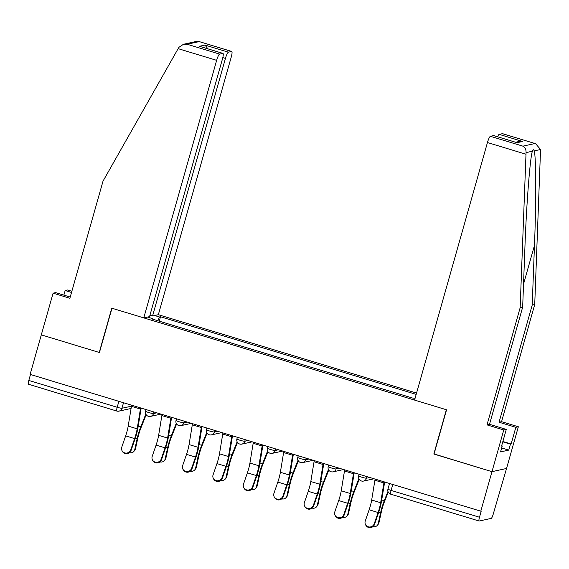 <?xml version="1.0" encoding="UTF-8"?>
<svg xmlns="http://www.w3.org/2000/svg" width="569" height="569" viewBox="0 0 569 569"><rect width="100%" height="100%" fill="white"/><g stroke="black" fill="none" stroke-linecap="round" stroke-linejoin="round"><path stroke-width="0.85" d="M416.558 393.072L158.346 314.7L231.22 57.149A6.223 1.145 106.9 0 0 231.754 51.473A6.223 1.145 106.9 0 0 231.633 51.473L228.404 52.177A6.223 1.145 106.9 0 0 225.445 58.415L222.806 57.611M434.069 453.97L491.979 471.665L506.545 468.472L493.202 514.234A4.147 0.761 106.9 0 1 491.225 518.395L479.205 521.026A4.147 0.761 106.9 0 1 479.126 521.026L390.747 494.198A4.147 0.761 -73.1 0 1 391.102 490.414L479.482 517.242A4.147 0.761 106.9 0 0 479.126 521.026M70.222 297.061L55.613 292.622L53.102 293.17L30.121 374.388L480.798 511.182L491.979 471.665L506.545 468.472L518.345 426.771L515.841 427.319L499.063 422.226L501.566 421.679L518.345 426.771M433.841 454.019L446.373 409.737L111.972 308.234L99.447 352.517L41.302 334.871L99.248 352.46L111.78 308.178L143.772 317.886L216.654 60.342L178.14 48.65L178.929 47.319L183.503 44.261L187.13 44.247L219.613 54.105A6.223 1.145 106.9 0 0 216.654 60.342M28.528 384.239A4.147 0.761 -73.1 0 1 28.45 384.231A4.147 0.761 -73.1 0 1 28.806 380.448L117.186 407.276A4.147 0.42 15.8 0 0 121.937 408.272L131.453 406.188M30.491 374.502L28.806 380.448M479.482 517.242L481.225 511.09L480.798 511.182M415.078 398.293L412.411 398.008L151.368 318.775L152.371 318.555L147.492 317.075M154.626 315.511L159.505 316.99L157.741 320.71M416.181 394.381L160.501 316.777L159.505 316.99M159.256 321.165L160.501 316.777M152.328 319.067L152.371 318.555M375.135 479.105A5.185 0.953 106.9 0 0 374.914 480.222L371.678 500.009A12.859 2.361 -73.1 0 1 369.132 509.788L365.262 521.019A4.772 4.595 -25.4 0 0 369.992 526.994A4.772 4.595 -25.4 0 0 374.238 523.743L374.544 524.39A4.772 4.595 154.6 0 1 365.753 525.08L365.44 524.426M384.111 481.829A5.185 0.953 106.9 0 0 383.89 482.946L380.654 502.733A12.859 2.361 -73.1 0 1 378.108 512.513L374.238 523.743M374.544 524.39L378.413 513.16A15.555 2.859 106.9 0 0 381.493 501.332L384.658 482M388.257 492.121L384.374 501.915A12.859 2.361 106.9 0 0 381.358 511.794L378.961 522.705A4.772 4.31 40.1 0 1 378.122 524.419L377.382 525.301A4.772 4.31 -139.9 0 0 378.221 523.587L380.618 512.676A15.555 2.859 -73.1 0 1 384.267 500.727L387.966 491.381M372.994 526.581A4.772 4.31 -139.9 0 0 377.382 525.301M344.7 469.873A5.185 0.953 106.9 0 0 344.48 470.99L341.244 490.77A12.859 2.361 -73.1 0 1 338.697 500.549L334.828 511.78A4.772 4.595 -25.4 0 0 339.558 517.754A4.772 4.595 -25.4 0 0 343.804 514.504L344.11 515.151A4.772 4.595 154.6 0 1 335.319 515.841L335.006 515.187M353.669 472.597A5.185 0.953 106.9 0 0 353.456 473.714L350.219 493.494A12.859 2.361 -73.1 0 1 347.673 503.273L343.804 514.504M344.11 515.151L347.979 503.921A15.555 2.859 106.9 0 0 351.059 492.093L354.224 472.761M314.266 460.634A5.185 0.953 106.9 0 0 314.045 461.751L310.809 481.53A12.859 2.361 -73.1 0 1 308.263 491.31L304.394 502.541A4.772 4.595 -25.4 0 0 309.123 508.515A4.772 4.595 -25.4 0 0 313.37 505.265L313.675 505.919A4.772 4.595 154.6 0 1 304.877 506.602L304.571 505.948M323.235 463.358A5.185 0.953 106.9 0 0 323.014 464.475L319.778 484.255A12.859 2.361 -73.1 0 1 317.239 494.034L313.37 505.265M313.675 505.919L317.545 494.689A15.555 2.859 106.9 0 0 320.624 482.861L323.789 463.522M499.063 422.226L532.214 305.069L534.725 304.522L540.55 149.512L535.635 143.708L502.427 133.665A6.223 1.145 -73.1 0 1 502.548 133.665L535.635 143.708M532.214 305.069L534.469 245.438C536.204 203.048 536.083 156.013 534.227 150.892C533.523 149.256 532.904 149.391 532.378 151.297C530.102 157.321 526.389 205.203 524.917 247.529L522.662 307.168L489.511 424.325L506.289 429.417L501.566 446.096L502.242 445.947L500.556 451.9L508.757 450.107L510.443 444.147L502.776 441.821M534.725 304.522L501.566 421.679M490.407 136.297L522.89 146.155C525.109 147.378 526.161 149.555 526.055 152.684L520.151 307.715L487 424.872L503.778 429.965L491.979 471.665L434.033 454.076L446.565 409.794L414.573 400.085L487.448 142.535A6.223 1.145 -73.1 0 1 490.407 136.297L493.636 135.593A6.223 1.145 -73.1 0 1 493.757 135.593L517.05 142.698L493.636 135.593M503.778 429.965L506.289 429.417M502.868 441.494L511.118 443.998L515.841 427.319M511.118 443.998L510.443 444.147M487 424.872L489.511 424.325M520.151 307.715L522.662 307.168M497.605 136.759A6.223 1.145 -73.1 0 1 499.198 134.369L502.427 133.665M532.428 151.134L526.055 152.684M501.659 445.769L502.242 445.947M508.757 450.107L501.673 447.959M499.198 134.369L522.612 141.475L518.985 141.489L515.614 142.229M178.14 48.65L103.032 181.106L69.88 298.263L53.102 293.17M158.346 314.7L152.563 315.966L225.445 58.415M63.863 295.126L65.165 290.531L67.675 289.977L71.865 291.25M71.523 292.459L65.165 290.531M143.772 317.886L149.555 316.627L222.429 59.076A6.223 1.145 106.9 0 0 222.963 53.401A6.223 1.145 106.9 0 0 222.842 53.401L219.613 54.105M149.96 315.169L152.563 315.966M207.913 48.834L204.996 45.072L228.404 52.177M222.842 53.401L199.427 46.288L222.963 53.401M231.633 51.473L198.673 41.43L196.746 41.359L183.503 44.261M359.217 479.361L353.939 492.676A12.859 2.361 106.9 0 0 350.924 502.562L348.527 513.466A4.772 4.31 40.1 0 1 347.687 515.18L346.948 516.062A4.772 4.31 -139.9 0 0 347.787 514.348L350.177 503.444A15.555 2.859 -73.1 0 1 353.833 491.488L358.868 478.757M342.559 517.342A4.772 4.31 -139.9 0 0 346.948 516.062M328.782 470.122L323.505 483.437A12.859 2.361 106.9 0 0 320.489 493.323L318.092 504.226A4.772 4.31 40.1 0 1 317.253 505.941L316.513 506.823A4.772 4.31 -139.9 0 0 317.353 505.108L319.742 494.205A15.555 2.859 -73.1 0 1 323.391 482.249L328.434 469.517M312.125 508.103A4.772 4.31 -139.9 0 0 316.513 506.823M283.824 451.395A5.185 0.953 106.9 0 0 283.611 452.511L280.375 472.291A12.859 2.361 -73.1 0 1 277.828 482.071L273.959 493.302A4.772 4.595 -25.4 0 0 278.682 499.276A4.772 4.595 -25.4 0 0 282.928 496.026L283.241 496.68A4.772 4.595 154.6 0 1 274.443 497.363L274.137 496.716M292.8 454.119A5.185 0.953 106.9 0 0 292.58 455.236L289.344 475.015A12.859 2.361 -73.1 0 1 286.797 484.795L282.928 496.026M283.241 496.68L287.11 485.449A15.555 2.859 106.9 0 0 290.19 473.621L293.355 454.282M253.39 442.156A5.185 0.953 106.9 0 0 253.169 443.272L249.933 463.059A12.859 2.361 -73.1 0 1 247.394 472.832L243.518 484.063A4.772 4.595 -25.4 0 0 248.248 490.044A4.772 4.595 -25.4 0 0 252.494 486.787L252.807 487.441A4.772 4.595 154.6 0 1 244.009 488.124L243.703 487.477M262.366 444.88A5.185 0.953 106.9 0 0 262.145 445.996L258.909 465.783A12.859 2.361 -73.1 0 1 256.363 475.556L252.494 486.787M252.807 487.441L256.676 476.21A15.555 2.859 106.9 0 0 259.756 464.382L262.921 445.05M222.956 432.917A5.185 0.953 106.9 0 0 222.735 434.033L219.499 453.82A12.859 2.361 -73.1 0 1 216.953 463.593L213.083 474.823A4.772 4.595 -25.4 0 0 217.813 480.805A4.772 4.595 -25.4 0 0 222.059 477.547L222.372 478.202A4.772 4.595 154.6 0 1 213.574 478.892L213.261 478.237M231.932 435.641A5.185 0.953 106.9 0 0 231.711 436.757L228.475 456.544A12.859 2.361 -73.1 0 1 225.929 466.317L222.059 477.547M222.372 478.202L226.242 466.971A15.555 2.859 106.9 0 0 229.321 455.143L232.479 435.811M298.341 460.89L293.071 474.205A12.859 2.361 106.9 0 0 290.055 484.084L287.658 494.987A4.772 4.31 40.1 0 1 286.819 496.701L286.072 497.583A4.772 4.31 -139.9 0 0 286.911 495.876L289.308 484.966A15.555 2.859 -73.1 0 1 292.957 473.017L298 460.278M281.691 498.864A4.772 4.31 -139.9 0 0 286.072 497.583M267.907 451.651L262.636 464.965A12.859 2.361 106.9 0 0 259.62 474.845L257.224 485.755A4.772 4.31 40.1 0 1 256.384 487.462L255.637 488.351A4.772 4.31 -139.9 0 0 256.477 486.637L258.874 475.727A15.555 2.859 -73.1 0 1 262.522 463.778L267.565 451.046M251.256 489.625A4.772 4.31 -139.9 0 0 255.637 488.351M237.472 442.412L232.202 455.726A12.859 2.361 106.9 0 0 229.186 465.606L226.789 476.516A4.772 4.31 40.1 0 1 225.95 478.23L225.203 479.112A4.772 4.31 -139.9 0 0 226.042 477.398L228.439 466.488A15.555 2.859 -73.1 0 1 232.088 454.539L237.131 441.807M220.822 480.392A4.772 4.31 -139.9 0 0 225.203 479.112M192.521 423.677A5.185 0.953 106.9 0 0 192.301 424.794L189.064 444.581A12.859 2.361 -73.1 0 1 186.518 454.361L182.649 465.591A4.772 4.595 -25.4 0 0 187.379 471.566A4.772 4.595 -25.4 0 0 191.625 468.315L191.938 468.963A4.772 4.595 154.6 0 1 183.14 469.653L182.827 468.998M201.497 426.401A5.185 0.953 106.9 0 0 201.277 427.518L198.04 447.305A12.859 2.361 -73.1 0 1 195.494 457.085L191.625 468.315M191.938 468.963L195.807 457.732A15.555 2.859 106.9 0 0 198.887 445.904L202.045 426.572M207.038 433.173L201.767 446.487A12.859 2.361 106.9 0 0 198.752 456.366L196.355 467.277A4.772 4.31 40.1 0 1 195.516 468.991L194.769 469.873A4.772 4.31 -139.9 0 0 195.608 468.159L198.005 457.256A15.555 2.859 -73.1 0 1 201.654 445.299L206.696 432.568M190.387 471.153A4.772 4.31 -139.9 0 0 194.769 469.873M162.087 414.445A5.185 0.953 106.9 0 0 161.866 415.562L158.63 435.342A12.859 2.361 -73.1 0 1 156.084 445.122L152.215 456.352A4.772 4.595 -25.4 0 0 156.944 462.327A4.772 4.595 -25.4 0 0 161.191 459.076L161.504 459.724A4.772 4.595 154.6 0 1 152.705 460.413L152.392 459.759M171.063 417.169A5.185 0.953 106.9 0 0 170.842 418.286L167.606 438.066A12.859 2.361 -73.1 0 1 165.06 447.846L161.191 459.076M161.504 459.724L165.373 448.493A15.555 2.859 106.9 0 0 168.452 436.672L171.61 417.333M176.603 423.933L171.333 437.248A12.859 2.361 106.9 0 0 168.31 447.134L165.92 458.038A4.772 4.31 40.1 0 1 165.081 459.752L164.334 460.634A4.772 4.31 -139.9 0 0 165.174 458.92L167.571 448.016A15.555 2.859 -73.1 0 1 171.219 436.06L176.262 423.329M159.946 461.914A4.772 4.31 -139.9 0 0 164.334 460.634M131.652 405.206A5.185 0.953 106.9 0 0 131.432 406.323L128.196 426.103A12.859 2.361 -73.1 0 1 125.649 435.882L121.78 447.113A4.772 4.595 -25.4 0 0 126.51 453.088A4.772 4.595 -25.4 0 0 130.756 449.837L131.062 450.492A4.772 4.595 154.6 0 1 122.271 451.174L121.958 450.52M140.628 407.93A5.185 0.953 106.9 0 0 140.408 409.047L137.172 428.827A12.859 2.361 -73.1 0 1 134.625 438.607L130.756 449.837M131.062 450.492L134.931 439.261A15.555 2.859 106.9 0 0 138.011 427.433L141.176 408.094M146.169 414.694L140.892 428.016A12.859 2.361 106.9 0 0 137.876 437.895L135.486 448.799A4.772 4.31 40.1 0 1 134.647 450.513L133.9 451.395A4.772 4.31 -139.9 0 0 134.739 449.681L137.136 438.777A15.555 2.859 -73.1 0 1 140.785 426.821L145.828 414.09M129.512 452.675A4.772 4.31 -139.9 0 0 133.9 451.395M146.069 409.58L145.6 411.223A4.147 0.42 15.8 0 0 148.744 412.539A4.147 0.42 15.8 0 0 153.495 413.542L156.76 412.824M153.943 411.97L153.495 413.542A4.147 4.054 77.6 0 1 148.466 416.33M176.504 418.82L176.034 420.463A4.147 0.42 15.8 0 0 179.178 421.778A4.147 0.42 15.8 0 0 183.929 422.781L187.194 422.063M184.377 421.209L183.929 422.781A4.147 4.054 77.6 0 1 178.908 425.562M206.938 428.059L206.469 429.702A4.147 0.42 15.8 0 0 209.612 431.018A4.147 0.42 15.8 0 0 214.364 432.013L217.628 431.302M214.812 430.449L214.364 432.013A4.147 4.054 77.6 0 1 209.342 434.801M237.373 437.291L236.91 438.941A4.147 0.42 15.8 0 0 240.047 440.257A4.147 0.42 15.8 0 0 244.798 441.252L248.063 440.541M245.246 439.681L244.798 441.252A4.147 4.054 77.6 0 1 239.777 444.04M267.807 446.53L267.345 448.18A4.147 0.42 15.8 0 0 270.481 449.496A4.147 0.42 15.8 0 0 275.232 450.492L278.497 449.78M275.681 448.92L275.232 450.492A4.147 4.054 77.6 0 1 270.211 453.28M298.241 455.769L297.779 457.419A4.147 0.42 15.8 0 0 300.923 458.735A4.147 0.42 15.8 0 0 305.674 459.731L308.931 459.012M306.115 458.159L305.674 459.731A4.147 4.054 77.6 0 1 300.645 462.519M328.676 465.008L328.213 466.651A4.147 0.42 15.8 0 0 331.357 467.967A4.147 0.42 15.8 0 0 336.108 468.97L339.373 468.251M336.549 467.398L336.108 468.97A4.147 4.054 77.6 0 1 331.08 471.758M359.117 474.247L358.648 475.89A4.147 0.42 15.8 0 0 361.792 477.206A4.147 0.42 15.8 0 0 366.543 478.209L369.807 477.491M366.984 476.637L366.543 478.209A4.147 4.054 77.6 0 1 361.514 480.99M123.501 402.731L121.937 408.272A4.147 4.054 -102.4 0 1 116.908 411.06A4.147 0.761 -73.1 0 1 116.83 411.06A4.147 0.761 -73.1 0 1 117.186 407.276L118.871 401.323M389.552 483.486L387.958 489.098A4.147 0.42 15.8 0 0 391.102 490.414L392.788 484.468M130.941 408.506A4.147 4.054 -102.4 0 0 131.076 408.478A4.147 4.147 0 0 1 130.941 408.506L118.921 411.145A4.147 4.147 0 0 1 116.83 411.06L28.45 384.231M390.825 494.205A4.147 0.761 -73.1 0 1 390.747 494.198A4.147 4.147 0 0 1 387.958 489.098M383.89 482.946L374.914 480.222M380.654 502.733L371.678 500.009M378.108 512.513L369.132 509.788M378.221 523.587L378.961 522.705M378.769 512.121L380.618 512.676M381.721 499.952L384.267 500.727M353.456 473.714L344.48 470.99M350.219 493.494L341.244 490.77M347.673 503.273L338.697 500.549M323.014 464.475L314.045 461.751M319.778 484.255L310.809 481.53M317.239 494.034L308.263 491.31M540.55 149.512L534.227 150.892M522.89 146.155L534.91 143.523M522.612 141.475L517.05 142.698M525.962 154.227L487.448 142.535M523.53 284.095L534.469 245.438M199.15 41.608L187.13 44.247M199.427 46.288L204.996 45.072M347.787 514.348L348.527 513.466M348.335 502.882L350.177 503.444M351.286 490.72L353.833 491.488M317.353 505.108L318.092 504.226M317.9 493.643L319.742 494.205M320.852 481.481L323.391 482.249M292.58 455.236L283.611 452.511M289.344 475.015L280.375 472.291M286.797 484.795L277.828 482.071M262.145 445.996L253.169 443.272M258.909 465.783L249.933 463.059M256.363 475.556L247.394 472.832M231.711 436.757L222.735 434.033M228.475 456.544L219.499 453.82M225.929 466.317L216.953 463.593M286.911 495.876L287.658 494.987M287.459 484.404L289.308 484.966M290.418 472.242L292.957 473.017M256.477 486.637L257.224 485.755M257.024 475.165L258.874 475.727M259.983 463.002L262.522 463.778M226.042 477.398L226.789 476.516M226.59 465.933L228.439 466.488M229.542 453.763L232.088 454.539M201.277 427.518L192.301 424.794M198.04 447.305L189.064 444.581M195.494 457.085L186.518 454.361M195.608 468.159L196.355 467.277M196.156 456.694L198.005 457.256M199.107 444.531L201.654 445.299M170.842 418.286L161.866 415.562M167.606 438.066L158.63 435.342M165.06 447.846L156.084 445.122M165.174 458.92L165.92 458.038M165.721 447.454L167.571 448.016M168.673 435.292L171.219 436.06M140.408 409.047L131.432 406.323M137.172 428.827L128.196 426.103M134.625 438.607L125.649 435.882M134.739 449.681L135.486 448.799M135.287 438.215L137.136 438.777M138.239 426.053L140.785 426.821M358.648 475.89A4.147 4.147 0 0 0 363.527 481.075L374.032 478.771M328.213 466.651A4.147 4.147 0 0 0 333.093 471.836L343.591 469.532M297.779 457.419A4.147 4.147 0 0 0 302.658 462.597L313.156 460.3M267.345 448.18A4.147 4.147 0 0 0 272.224 453.358L282.722 451.061M236.91 438.941A4.147 4.147 0 0 0 241.789 444.119L252.287 441.821M206.469 429.702A4.147 4.147 0 0 0 211.355 434.887L221.853 432.582M176.034 420.463A4.147 4.147 0 0 0 180.914 425.648L191.419 423.343M145.6 411.223A4.147 4.147 0 0 0 150.479 416.408L160.984 414.104M198.673 41.43L231.754 51.473"/></g></svg>
